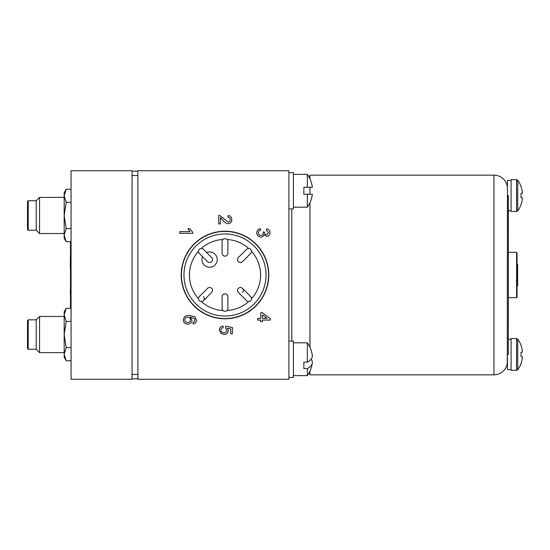 <?xml version="1.0" encoding="UTF-8"?>
<svg xmlns="http://www.w3.org/2000/svg" width="550" height="550" viewBox="0 0 550 550"><rect width="100%" height="100%" fill="white"/><g stroke="black" fill="none" stroke-linecap="round" stroke-linejoin="round"><path stroke-width="0.82" d="M268.785 275A43.787 43.787 0 0 0 224.998 231.213A43.787 43.787 0 0 0 181.218 275A43.787 43.787 0 0 0 224.998 318.787A43.787 43.787 0 0 0 268.785 275M288.901 170.734L288.901 379.266L137.871 379.266L137.871 170.734L288.901 170.734M517.041 263.746L517.619 264.323L517.619 285.677L517.041 286.254M309.952 373.752L308.571 373.752M309.952 176.248L308.571 176.248M291.803 208.924L291.803 341.076M517.041 297.254L516.608 297.688L516.608 252.312L517.041 252.746L517.041 297.254M508.331 252.312L516.608 252.312M508.331 297.688L516.608 297.688M507.457 188.884L507.279 363.516A13.503 13.503 0 0 1 493.948 374.839L309.952 374.839L309.952 371.119M309.952 347.332L309.952 202.668M309.952 194.26L309.952 187.289M309.952 178.881L309.952 175.161L493.948 175.161A13.503 13.503 0 0 1 507.279 186.484M507.279 363.516L507.457 361.116M516.553 179.664L516.553 211.468L511.087 211.468L511.087 179.664L516.553 179.664L517.729 180.262A26.022 26.022 0 0 1 521.07 186.491L521.001 186.553A26.022 25.891 90 0 1 522.5 193.263L521.001 193.414A24.695 19.25 -90 0 1 521.001 197.718L522.5 197.869A26.022 25.891 90 0 1 521.001 204.579L521.001 204.579M517.729 180.262L517.729 210.87A26.022 26.022 0 0 0 521.07 204.634M521.001 197.718L522.5 197.869M522.5 193.263L521.001 193.414M516.553 338.532L516.553 370.336L511.087 370.336L511.087 338.532L516.553 338.532L517.729 339.13A26.022 26.022 0 0 1 521.07 345.366L521.001 345.421A26.022 25.891 90 0 1 522.5 352.131L521.001 352.282A24.695 19.25 -90 0 1 521.001 356.586L522.5 356.737A26.022 25.891 90 0 1 521.001 363.447L521.001 363.447M517.729 339.13L517.729 369.737A26.022 26.022 0 0 0 521.07 363.509M521.001 356.586L522.5 356.737M522.5 352.131L521.001 352.282M511.087 369.614L507.457 369.614L507.457 354.434L508.331 354.434L508.331 195.566L507.457 195.566L507.457 180.386L511.087 180.386M224.998 293.879A2.901 2.901 0 0 1 227.906 296.78L227.906 308.399A2.901 2.901 0 0 1 224.998 311.307A2.901 2.901 0 0 1 222.097 308.399A2.901 2.901 0 0 0 224.998 311.307A2.901 2.901 0 0 1 222.097 308.399L222.097 296.78A2.901 2.901 0 0 1 224.998 293.879A2.901 2.901 0 0 0 222.097 296.78M238.349 261.649A2.901 2.901 0 0 1 238.349 257.544L246.565 249.329A2.901 2.901 0 0 1 250.669 249.329A2.901 2.901 0 0 1 250.669 253.433A2.901 2.901 0 0 0 250.669 249.329A2.901 2.901 0 0 1 250.669 253.433L242.461 261.649A2.901 2.901 0 0 1 238.349 261.649A2.901 2.901 0 0 0 242.461 261.649M224.998 256.121A2.901 2.901 0 0 1 222.097 253.22L222.097 241.601A2.901 2.901 0 0 1 224.998 238.693A2.901 2.901 0 0 1 227.906 241.601A2.901 2.901 0 0 0 224.998 238.693A2.901 2.901 0 0 1 227.906 241.601L227.906 253.22A2.901 2.901 0 0 1 224.998 256.121A2.901 2.901 0 0 0 227.906 253.22M242.461 292.456A2.901 2.901 0 0 0 242.461 288.351L250.669 296.567A2.901 2.901 0 0 1 250.669 300.671A2.901 2.901 0 0 1 246.565 300.671A2.901 2.901 0 0 0 250.669 300.671A2.901 2.901 0 0 1 246.565 300.671L238.349 292.456A2.901 2.901 0 0 1 238.349 288.351A2.901 2.901 0 0 0 238.349 292.456M203.438 296.567A2.901 2.901 0 0 1 203.438 300.671A2.901 2.901 0 0 1 199.327 300.671A2.901 2.901 0 0 1 199.327 296.567A2.901 2.901 0 0 0 199.327 300.671A2.901 2.901 0 0 1 199.327 296.567L207.542 288.351A2.901 2.901 0 0 1 211.654 288.351A2.901 2.901 0 0 0 207.542 288.351M203.438 300.671L211.654 292.456A2.901 2.901 0 0 0 211.654 288.351M242.461 288.351A2.901 2.901 0 0 0 238.349 288.351M248.717 248.476A35.578 35.578 0 0 0 226.985 239.477A35.578 35.578 0 0 1 248.717 248.476M223.018 239.477A35.578 35.578 0 0 0 201.286 248.476A35.578 35.578 0 0 1 223.018 239.477M198.481 251.281A35.578 35.578 0 0 0 198.481 298.719A35.578 35.578 0 0 1 198.481 251.281M201.286 301.524A35.578 35.578 0 0 0 223.018 310.523A35.578 35.578 0 0 1 201.286 301.524M226.985 310.523A35.578 35.578 0 0 0 248.717 301.524A35.578 35.578 0 0 1 226.985 310.523M251.522 298.719A35.578 35.578 0 0 0 251.522 251.281A35.578 35.578 0 0 1 251.522 298.719M254.011 245.988A41.023 41.023 0 0 0 195.992 245.988A41.023 41.023 0 0 0 195.992 304.012A41.023 41.023 0 0 0 254.011 304.012A41.023 41.023 0 0 0 254.011 245.988M255.805 244.193A43.567 43.567 0 0 0 194.198 244.193A43.567 43.567 0 0 0 194.198 305.807A43.567 43.567 0 0 0 255.805 305.807A43.567 43.567 0 0 0 255.805 244.193M199.327 253.433A2.901 2.901 0 0 1 199.327 249.329A2.901 2.901 0 0 1 203.438 249.329A2.901 2.901 0 0 0 199.327 249.329A2.901 2.901 0 0 1 203.438 249.329L211.654 257.544A2.901 2.901 0 0 1 211.654 261.649A2.901 2.901 0 0 1 207.542 261.649L199.327 253.433M202.544 256.651A7.645 7.645 0 0 0 215.002 265.004A7.645 7.645 0 0 0 206.649 252.546M192.775 233.331L179.706 233.331L179.706 231.653L189.887 231.653L187.962 228.635L189.502 228.635L192.775 232.251L192.775 233.331M220.406 217.518L220.406 223.912L218.728 223.912L218.728 215.366L219.89 215.538L228.174 222.069C229.549 221.891 230.251 221.093 230.292 219.684C230.244 218.144 229.46 217.319 227.947 217.209L228.113 215.531C230.532 215.861 231.763 217.257 231.798 219.718C231.742 222.131 230.539 223.472 228.195 223.74C225.933 223.341 224.146 222.131 222.833 220.117L220.406 217.518M256.768 232.76C256.898 230.416 258.129 229.061 260.452 228.697L260.618 230.374C259.16 230.587 258.376 231.406 258.273 232.822C258.39 234.431 259.263 235.29 260.879 235.4C262.391 235.283 263.202 234.465 263.312 232.946L263.134 231.866L264.619 232.279C264.612 233.716 265.279 234.534 266.626 234.726L268.496 232.739L266.482 230.539L266.654 228.862C268.764 229.281 269.885 230.553 270.002 232.684C269.913 234.877 268.806 236.115 266.681 236.404L264.089 234.623C263.622 236.225 262.549 237.043 260.865 237.077C258.294 236.803 256.926 235.366 256.768 232.76M257.551 320.066L257.551 318.395L260.734 318.395L260.734 312.696L262.412 312.696L270.456 318.897L270.456 320.066L262.412 320.066L262.412 321.743L260.734 321.743L260.734 320.066L257.551 320.066M262.412 314.765L262.412 318.395L267.121 318.395L262.412 314.765M219.374 330.11C219.484 327.745 220.715 326.391 223.059 326.054L223.224 327.724C221.774 327.903 220.99 328.701 220.88 330.124C221.079 331.877 222.097 332.757 223.919 332.757C225.692 332.736 226.634 331.863 226.744 330.131L225.569 327.896L225.741 326.219L232.444 327.559L232.444 333.761L230.766 333.761L230.766 328.928L227.377 328.261L228.25 330.591C227.954 333.053 226.538 334.331 224.022 334.428L220.956 333.431L219.374 330.11M195.002 320.072L194.617 318.643L190.266 317.082L191.991 320.258C191.689 322.726 190.272 324.012 187.749 324.122C185.048 323.991 183.562 322.616 183.274 319.99C183.872 316.663 185.962 315.136 189.564 315.404L195.03 316.827L196.515 320.183C196.419 322.341 195.305 323.599 193.16 323.95L192.995 322.279L194.336 321.674L195.002 320.072M187.784 317.082C185.976 317.178 184.979 318.106 184.786 319.859C184.972 321.558 185.941 322.424 187.694 322.444C189.434 322.396 190.362 321.509 190.479 319.798C190.355 318.113 189.454 317.212 187.784 317.082M137.871 171.167L132.062 171.167M137.871 378.833L132.062 378.833M137.871 374.474L132.062 374.474M137.871 175.526L132.062 175.526M132.062 170.734L132.062 379.266L71.067 379.266L71.067 170.734L132.062 170.734M28.229 230.182L27.5 229.46L27.5 201.458L28.229 200.736L28.229 230.182L36.211 230.182L39.566 233.537L39.566 197.381L36.211 200.736L36.211 230.182M28.229 349.264L27.5 348.542L27.5 320.54L28.229 319.818L28.229 349.264L36.211 349.264L39.566 352.619L39.566 316.463L64.171 316.463M27.5 320.54L28.229 319.818L36.211 319.818L36.211 349.264L39.566 352.619L64.171 352.619M66.192 189.255L64.171 192.768L64.171 235.111L66.192 241.663L64.171 238.15L64.171 235.111L66.192 228.559L64.171 215.462L66.192 202.359L64.171 195.807L66.192 189.255L71.067 189.255M66.192 228.559L71.067 228.559M66.192 241.663L71.067 241.663M66.192 202.359L71.067 202.359M66.192 308.337L64.171 311.85L64.171 354.193L66.192 360.745L64.171 357.232L64.171 354.193L66.192 347.641L64.171 334.538L66.192 321.441L64.171 314.889L66.192 308.337L71.067 308.337M66.192 347.641L71.067 347.641M66.192 360.745L71.067 360.745M66.192 321.441L71.067 321.441M70.338 257.324L70.338 267.651L70.483 257.324M70.483 308.337L70.483 241.663M70.483 282.844L70.483 293.384M70.338 293.384L70.338 289.534M307.34 368.589L307.34 375.636A28.366 28.366 0 0 0 312.317 363A28.153 10.787 180 0 1 307.34 368.589L303.854 368.589L303.854 362.154L307.34 362.154A28.153 10.787 0 0 0 312.352 356.008A28.153 10.787 0 0 0 312.317 355.458A28.366 28.366 0 0 0 307.34 342.815L307.34 362.154M311.073 359.226A28.153 10.787 180 0 1 312.352 362.45A28.153 10.787 180 0 1 312.317 363M307.34 194.26L307.34 207.185A28.366 28.366 0 0 0 312.352 194.26L303.854 194.26L303.854 187.289L312.352 187.289A28.366 28.366 0 0 0 307.34 174.364L307.34 187.289M288.901 208.924L293.397 208.924L293.397 172.618L288.901 172.618M288.901 377.382L293.397 377.382L293.397 341.076L288.901 341.076M493.948 374.839L493.948 175.161M516.553 211.468L517.729 210.87M516.553 370.336L517.729 369.737M511.087 210.739L508.331 210.739M511.087 339.261L508.331 339.261M64.171 233.537L39.566 233.537M64.171 197.381L39.566 197.381L36.211 200.736L28.229 200.736M36.211 319.818L39.566 316.463M293.397 375.636L307.34 375.636M293.397 342.815L307.34 342.815M293.397 207.185L307.34 207.185M293.397 174.364L307.34 174.364"/></g></svg>
